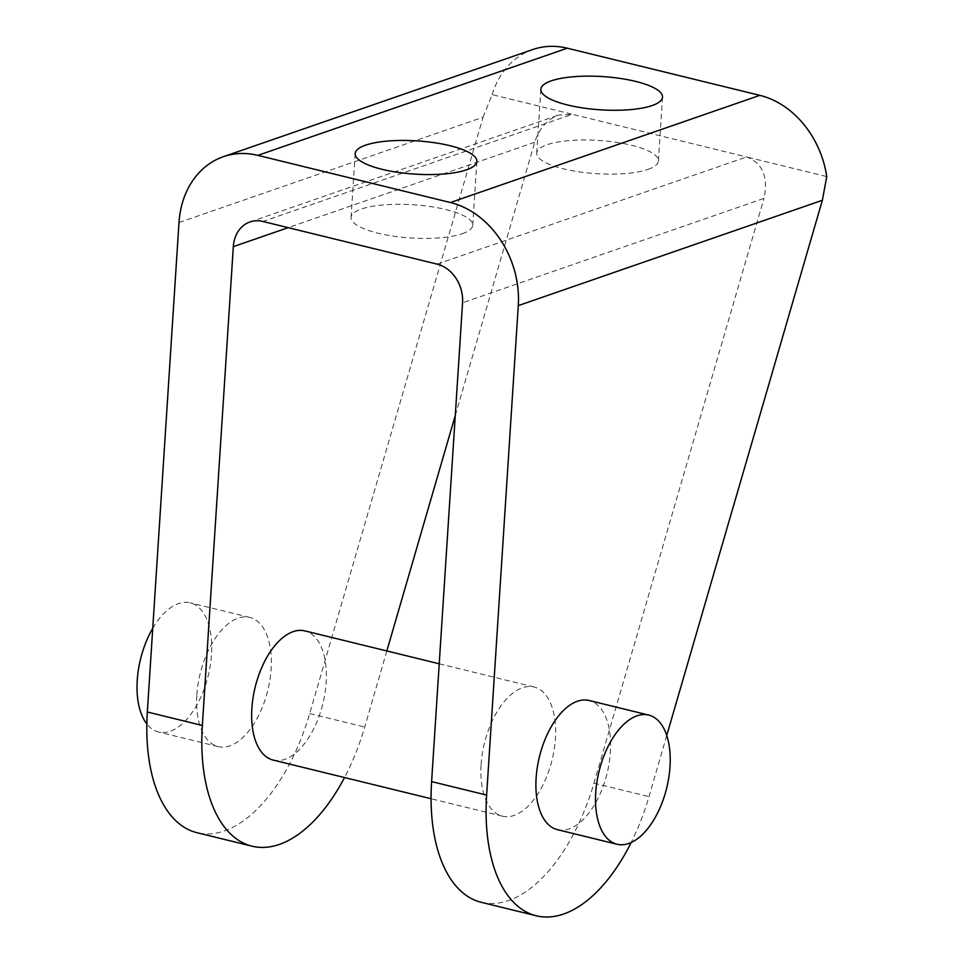<?xml version="1.0" encoding="UTF-8"?>
<svg xmlns="http://www.w3.org/2000/svg" width="964" height="964" viewBox="0 0 964 964"><rect width="100%" height="100%" fill="white"/><g stroke="black" fill="none" stroke-linecap="round" stroke-linejoin="round"><path stroke-width="0.72" stroke-dasharray="4.82 3.62" d="M647.989 169.399A60.961 16.653 3.7 0 0 658.388 160.988A60.961 16.653 3.7 0 0 615.863 142.238A60.961 16.653 3.7 0 0 547.118 144.708A60.961 16.653 3.7 0 0 536.719 153.119A60.961 16.653 3.7 0 0 579.244 171.869A60.961 16.653 3.7 0 0 647.989 169.399M462.334 233.71A60.961 16.653 3.7 0 0 472.734 225.287A60.961 16.653 3.7 0 0 430.209 206.549A60.961 16.653 3.7 0 0 361.464 209.007A60.961 16.653 3.7 0 0 351.065 217.418A60.961 16.653 3.7 0 0 393.589 236.168A60.961 16.653 3.7 0 0 462.334 233.71M455.273 415.52L534.731 142.25C539.141 128.646 547.058 119.596 558.469 115.102L572.327 114.294L746.558 156.951C762.62 163.133 768.429 176.942 763.982 198.379L462.563 302.78M178.991 222.539L483.072 117.222L309.685 713.565A155.18 81.313 -76.2 0 1 197.078 832.727M386.829 650.953L364.705 727.037A155.18 81.313 -76.2 0 1 344.546 777.538M481.337 902.328A155.18 81.313 103.8 0 0 593.957 783.166L763.982 198.379M666.739 735.508L648.977 796.638A155.18 81.313 -76.2 0 1 631.167 842.536M557.445 829.667A66.504 34.849 103.8 0 0 610.393 752.209A66.504 34.849 103.8 0 0 589.076 700.479M196.849 694.863A66.504 34.849 -76.2 0 1 249.797 617.406A66.504 34.849 -76.2 0 1 271.113 669.149A66.504 34.849 -76.2 0 1 218.165 746.606A66.504 34.849 -76.2 0 1 196.849 694.863M483.072 117.222L492.134 94.653L572.327 114.294L262.895 221.467M437.126 264.124L746.558 156.951L826.763 176.581M492.134 94.653A88.676 71.541 70.9 0 1 532.767 49.538M152.746 628.311A66.504 34.849 -76.2 0 1 190.185 602.813A66.504 34.849 -76.2 0 1 211.502 654.544A66.504 34.849 -76.2 0 1 158.554 732.013A66.504 34.849 -76.2 0 1 146.841 723.964M481.108 764.464A66.504 34.849 -76.2 0 1 534.056 687.007A66.504 34.849 -76.2 0 1 552.095 759.885A66.504 34.849 -76.2 0 1 502.425 816.195A66.504 34.849 -76.2 0 1 481.108 764.464M273.186 760.078A66.504 34.849 103.8 0 0 326.133 682.608A66.504 34.849 103.8 0 0 304.817 630.878M534.731 142.25L288.176 227.649M309.685 713.565L364.705 727.037M593.957 783.166L648.977 796.638M249.953 221.961L558.469 115.102M249.797 617.406L190.185 602.813M218.165 746.606L158.554 732.013M534.056 687.007L439.223 663.786M502.425 816.195L431.077 798.734M658.388 160.988L662.521 97.147M536.719 153.119L540.852 89.278M472.734 225.287L476.867 161.446M351.065 217.418L355.186 153.577"/><path stroke-width="1.45" d="M262.895 221.467L437.126 264.124A33.258 26.823 -109.1 0 1 462.563 302.78L431.607 781.611A155.18 81.313 103.8 0 0 481.337 902.328L536.358 915.8A155.18 81.313 -76.2 0 1 486.627 795.083L518.283 305.612A88.676 71.541 -109.1 0 0 450.417 202.524L257.858 155.373A88.676 71.541 -109.1 0 0 223.323 156.71A88.676 71.541 -109.1 0 0 178.991 222.539L147.335 712.01L202.356 725.482L233.324 246.651A33.258 26.823 -109.1 0 1 249.953 221.961A33.258 26.823 -109.1 0 1 262.895 221.467M344.546 777.538A155.18 81.313 -76.2 0 1 252.098 846.199L197.078 832.727A155.18 81.313 -76.2 0 1 147.335 712.01M252.098 846.199A155.18 81.313 -76.2 0 1 202.356 725.482M631.167 842.536A155.18 81.313 -76.2 0 1 536.358 915.8M223.323 156.71L532.767 49.538A88.676 71.541 70.9 0 1 567.29 48.2L759.861 95.352A88.676 71.541 70.9 0 1 826.763 176.581L822.364 200.283L666.739 735.508M648.688 715.071L589.076 700.479A66.504 34.849 103.8 0 0 536.129 777.936A66.504 34.849 103.8 0 0 557.445 829.667L617.056 844.259A66.504 34.849 -76.2 0 1 595.74 792.529A66.504 34.849 -76.2 0 1 648.688 715.071A66.504 34.849 -76.2 0 1 670.004 766.802A66.504 34.849 -76.2 0 1 617.056 844.259M455.273 415.52L386.829 650.953M635.722 81.422A60.961 16.653 -176.3 0 1 662.521 97.147A60.961 16.653 -176.3 0 1 600.608 109.824A60.961 16.653 -176.3 0 1 540.852 89.278A60.961 16.653 -176.3 0 1 551.251 80.855A60.961 16.653 -176.3 0 1 635.722 81.422M450.068 145.721A60.961 16.653 -176.3 0 1 476.867 161.446A60.961 16.653 -176.3 0 1 414.954 174.123A60.961 16.653 -176.3 0 1 355.186 153.577A60.961 16.653 -176.3 0 1 365.585 145.166A60.961 16.653 -176.3 0 1 450.068 145.721M146.841 723.964A66.504 34.849 -76.2 0 1 137.237 680.271A66.504 34.849 -76.2 0 1 152.746 628.311M439.223 663.786L304.817 630.878A66.504 34.849 103.8 0 0 251.869 708.335A66.504 34.849 103.8 0 0 273.186 760.078L431.077 798.734M288.176 227.649L233.324 246.651M431.607 781.611L486.627 795.083M518.283 305.612L822.364 200.283M759.861 95.352L450.417 202.524M567.29 48.2L257.858 155.373"/></g></svg>
